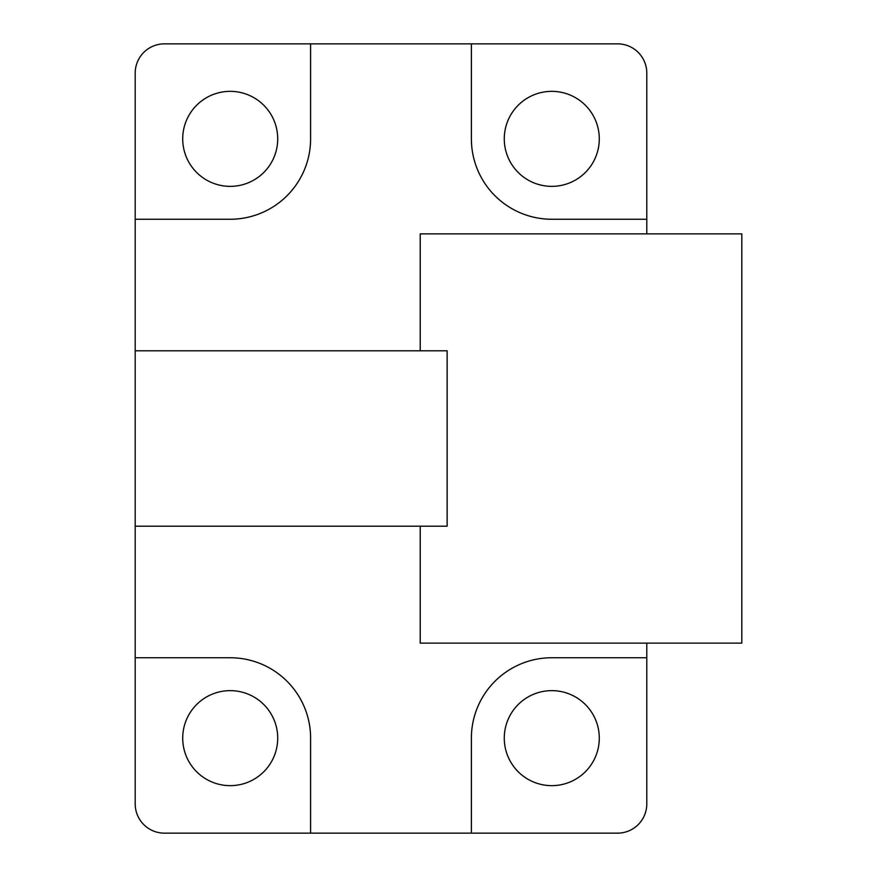 <?xml version="1.0" encoding="UTF-8"?>
<svg xmlns="http://www.w3.org/2000/svg" width="877" height="877" viewBox="0 0 877 877"><rect width="100%" height="100%" fill="white"/><g stroke="black" fill="none" stroke-linecap="round" stroke-linejoin="round"><path stroke-width="1.32" d="M551.776 91.351A47.501 47.501 0 0 0 504.275 138.862A47.501 47.501 0 0 0 551.776 186.362A47.501 47.501 0 0 0 599.287 138.862A47.501 47.501 0 0 0 551.776 91.351M551.776 690.637A47.501 47.501 0 0 0 504.275 738.138A47.501 47.501 0 0 0 551.776 785.649A47.501 47.501 0 0 0 599.287 738.138A47.501 47.501 0 0 0 551.776 690.637M230.212 91.351A47.501 47.501 0 0 0 182.712 138.862A47.501 47.501 0 0 0 230.212 186.362A47.501 47.501 0 0 0 277.713 138.862A47.501 47.501 0 0 0 230.212 91.351M230.212 690.637A47.501 47.501 0 0 0 182.712 738.138A47.501 47.501 0 0 0 230.212 785.649A47.501 47.501 0 0 0 277.713 738.138A47.501 47.501 0 0 0 230.212 690.637M420.226 350.8L420.226 233.863L741.799 233.863L741.799 643.137L420.226 643.137L420.226 526.2M135.201 526.2L447.127 526.2L447.127 350.8L135.201 350.8L135.201 803.913A29.237 29.237 0 0 0 164.438 833.15L310.601 833.15L310.601 738.138A80.388 80.388 0 0 0 230.212 657.75L135.201 657.75M310.601 138.862L310.601 43.85L164.438 43.85A29.237 29.237 0 0 0 135.201 73.087L135.201 219.25L230.212 219.25A80.388 80.388 0 0 0 310.601 138.862M646.788 219.25L646.788 73.087A29.237 29.237 0 0 0 617.551 43.85L471.387 43.85L471.387 138.862A80.388 80.388 0 0 0 551.776 219.25L646.788 219.25L646.788 233.863M471.387 833.15L617.551 833.15A29.237 29.237 0 0 0 646.788 803.913L646.788 657.75L551.776 657.75A80.388 80.388 0 0 0 471.387 738.138L471.387 833.15L310.601 833.15M646.788 657.75L646.788 643.137M471.387 43.85L310.601 43.85M135.201 219.25L135.201 350.8"/></g></svg>
